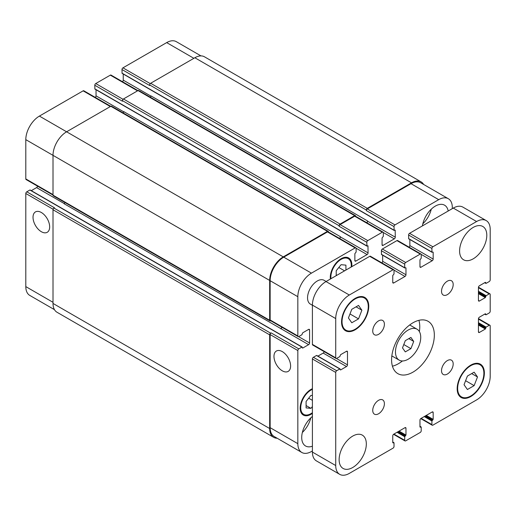 <?xml version="1.0" encoding="UTF-8"?>
<svg xmlns="http://www.w3.org/2000/svg" width="516" height="516" viewBox="0 0 516 516"><rect width="100%" height="100%" fill="white"/><g stroke="black" fill="none" stroke-linecap="round" stroke-linejoin="round"><path stroke-width="0.77" d="M405.299 351.893L402.493 347.9L405.299 340.67L410.91 337.432L413.716 341.424L410.91 348.655L405.299 351.893M410.91 348.655L403.796 344.546M413.716 341.424L408.853 338.619M395.475 351.951A17.86 10.314 -60 0 1 403.273 333.981A17.86 10.314 -60 0 1 417.038 329.195A17.86 10.314 -60 0 1 417.038 349.816A17.86 10.314 -60 0 1 399.171 360.129A17.86 10.314 -60 0 1 395.475 351.951M392.437 366.192A30.225 17.454 120 0 0 402.416 360.968M419.379 331.582A30.225 17.454 120 0 0 418.915 320.326M391.586 359.807A30.225 17.454 -60 0 1 404.783 329.389A30.225 17.454 -60 0 1 428.074 321.287A30.225 17.454 -60 0 1 428.074 356.195A30.225 17.454 -60 0 1 397.849 373.642A30.225 17.454 -60 0 1 391.586 359.807M441.528 291.263A8.243 4.76 -60 0 1 445.121 282.968A8.243 4.76 -60 0 1 451.474 280.756A8.243 4.76 -60 0 1 451.474 290.276A8.243 4.76 -60 0 1 443.231 295.036A8.243 4.76 -60 0 1 441.528 291.263M372.739 330.975A8.243 4.76 -60 0 1 376.338 322.681A8.243 4.76 -60 0 1 382.691 320.468A8.243 4.76 -60 0 1 382.691 329.988A8.243 4.76 -60 0 1 374.448 334.749A8.243 4.76 -60 0 1 372.739 330.975M372.739 410.401A8.243 4.76 -60 0 1 376.338 402.106A8.243 4.76 -60 0 1 382.691 399.9A8.243 4.76 -60 0 1 382.691 409.414A8.243 4.76 -60 0 1 374.448 414.174A8.243 4.76 -60 0 1 372.739 410.401M441.528 370.688A8.243 4.76 -60 0 1 445.121 362.393A8.243 4.76 -60 0 1 451.474 360.181A8.243 4.76 -60 0 1 451.474 369.701A8.243 4.76 -60 0 1 443.231 374.461A8.243 4.76 -60 0 1 441.528 370.688M459.595 250.989A19.234 11.107 -60 0 1 467.993 231.632A19.234 11.107 -60 0 1 482.815 226.479A19.234 11.107 -60 0 1 482.815 248.686A19.234 11.107 -60 0 1 463.581 259.793A19.234 11.107 -60 0 1 459.595 250.989M339.122 459.653A19.234 11.107 -60 0 1 347.52 440.29A19.234 11.107 -60 0 1 362.342 435.143A19.234 11.107 -60 0 1 362.342 457.35A19.234 11.107 -60 0 1 343.108 468.457A19.234 11.107 -60 0 1 339.122 459.653M312.406 305.279L310.393 304.111A13.739 7.934 -60 0 1 307.549 297.822A13.739 7.934 -60 0 1 313.547 284A13.739 7.934 -60 0 1 324.132 280.317L326.144 281.478M467.406 389.515L464.039 384.73L467.406 376.054L474.133 372.165L477.5 376.957L474.133 385.633L467.406 389.515M474.133 385.633L465.6 380.705M477.5 376.957L471.669 373.59M351.789 322.764L348.423 317.979L351.789 309.303L358.523 305.414L361.884 310.206L358.523 318.882L351.789 322.764M358.523 318.882L349.983 313.954M361.884 310.206L356.059 306.839M342.037 321.661A18.55 10.707 120 0 0 345.881 330.156A18.55 10.707 120 0 0 364.431 319.443A18.55 10.707 120 0 0 364.431 298.029A18.55 10.707 120 0 0 350.138 302.995A18.55 10.707 120 0 0 342.037 321.661M341.553 321.945A19.234 11.107 -60 0 1 349.951 302.589A19.234 11.107 -60 0 1 364.773 297.435A19.234 11.107 -60 0 1 364.773 319.643A19.234 11.107 -60 0 1 345.539 330.75A19.234 11.107 -60 0 1 341.553 321.945M457.653 388.413A18.55 10.707 120 0 0 461.498 396.907A18.55 10.707 120 0 0 480.041 386.194A18.55 10.707 120 0 0 480.041 364.78A18.55 10.707 120 0 0 465.748 369.746A18.55 10.707 120 0 0 457.653 388.413M457.17 388.696A19.234 11.107 -60 0 1 465.561 369.34A19.234 11.107 -60 0 1 480.39 364.186A19.234 11.107 -60 0 1 480.39 386.394A19.234 11.107 -60 0 1 461.149 397.501A19.234 11.107 -60 0 1 457.17 388.696M335.723 357.846L335.723 318.578A19.234 11.107 -60 0 1 349.326 295.017L393.044 269.778A1.374 0.793 -60 0 1 393.734 269.707A1.374 0.793 -60 0 1 394.018 270.339L394.018 273.932L392.753 275.557L392.753 282.4A1.374 0.793 120 0 0 393.037 283.026A1.374 0.793 120 0 0 393.727 282.962L404.995 276.453A1.374 0.793 120 0 0 405.969 274.77L405.969 267.927L404.705 267.759L404.705 264.166A1.374 0.793 -60 0 1 405.673 262.489L420.25 254.072A1.374 0.793 -60 0 1 420.933 254.007A1.374 0.793 -60 0 1 421.217 254.633L421.217 258.226L419.96 259.851L419.96 266.695A1.374 0.793 120 0 0 420.243 267.32A1.374 0.793 120 0 0 420.927 267.256L432.202 260.748A1.374 0.793 120 0 0 433.169 259.064L433.169 252.221L431.905 252.053L431.905 248.46A1.374 0.793 -60 0 1 432.879 246.783L476.597 221.538A19.234 11.107 -60 0 1 486.214 220.584A19.234 11.107 -60 0 1 490.2 229.394L490.2 279.878A1.374 0.793 -60 0 1 489.226 281.555L486.117 283.355L485.343 282.342L479.416 285.767A1.374 0.793 120 0 0 478.442 287.451L478.442 300.46A1.374 0.793 120 0 0 478.732 301.092A1.374 0.793 120 0 0 479.416 301.022L485.343 297.603L486.117 295.694L489.226 293.901A1.374 0.793 -60 0 1 489.916 293.83A1.374 0.793 -60 0 1 490.2 294.462L490.2 311.29A1.374 0.793 -60 0 1 489.226 312.967L486.117 314.766L485.343 313.754L479.416 317.179A1.374 0.793 120 0 0 478.442 318.862L478.442 331.872A1.374 0.793 120 0 0 478.732 332.504A1.374 0.793 120 0 0 479.416 332.433L485.343 329.014L486.117 327.105L489.226 325.312A1.374 0.793 -60 0 1 489.916 325.241A1.374 0.793 -60 0 1 490.2 325.873L490.2 376.358A19.234 11.107 -60 0 1 476.597 399.913L432.879 425.152A1.374 0.793 -60 0 1 432.189 425.223A1.374 0.793 -60 0 1 431.905 424.597L431.905 421.004L433.169 419.379L433.169 412.536A1.374 0.793 120 0 0 432.885 411.903A1.374 0.793 120 0 0 432.202 411.974L420.927 418.482A1.374 0.793 120 0 0 419.96 420.159L419.96 427.003L421.217 427.177L421.217 430.763A1.374 0.793 -60 0 1 420.25 432.447L405.673 440.858A1.374 0.793 -60 0 1 404.989 440.928A1.374 0.793 -60 0 1 404.705 440.303L404.705 436.71L405.969 435.085L405.969 428.241A1.374 0.793 120 0 0 405.679 427.609A1.374 0.793 120 0 0 404.995 427.68L393.727 434.188A1.374 0.793 120 0 0 392.753 435.865L392.753 442.709L394.018 442.883L394.018 446.469A1.374 0.793 -60 0 1 393.044 448.152L349.326 473.391A19.234 11.107 -60 0 1 339.709 474.346A19.234 11.107 -60 0 1 335.723 465.542L335.723 372.429A1.374 0.793 -60 0 1 336.696 370.746L339.805 368.946L340.579 369.959L346.507 366.541A1.374 0.793 120 0 0 347.481 364.857L347.481 351.841A1.374 0.793 120 0 0 347.197 351.209A1.374 0.793 120 0 0 346.507 351.28L340.579 354.705L339.805 356.608L336.696 358.401A1.374 0.793 -60 0 1 336.006 358.472A1.374 0.793 -60 0 1 335.723 357.846L312.406 344.378A1.374 0.793 120 0 0 312.69 345.01L336.006 358.472M393.734 269.707L370.417 256.246A1.374 0.793 120 0 0 369.727 256.317L326.009 281.555A19.234 11.107 120 0 0 312.406 305.117L312.406 344.378M382.653 255.214L382.653 261.309A1.374 0.793 -60 0 1 381.866 262.857M420.933 254.007L397.617 240.54A1.374 0.793 120 0 0 396.933 240.611L382.356 249.022A1.374 0.793 120 0 0 381.388 250.705L381.498 254.549L404.815 268.01M409.852 239.508L409.852 245.603A1.374 0.793 -60 0 1 409.072 247.158M486.214 220.584L462.897 207.122A19.234 11.107 120 0 0 453.28 208.077L409.562 233.316A1.374 0.793 120 0 0 408.588 234.999L408.704 238.844L432.021 252.305M316.876 355.711L316.489 355.485L313.38 357.285A1.374 0.793 120 0 0 312.406 358.962L312.406 452.08A19.234 11.107 120 0 0 316.392 460.885L339.709 474.346M324.145 351.622A1.374 0.793 -60 0 1 323.19 353.073L317.914 356.124M41.344 231.71A11.771 6.798 60 0 1 33.656 221.338A11.771 6.798 60 0 1 35.462 211.908A11.771 6.798 60 0 1 47.227 218.707A11.771 6.798 60 0 1 47.227 232.297A11.771 6.798 60 0 1 41.344 231.71M282.291 370.817A11.771 6.798 60 0 1 274.602 360.445A11.771 6.798 60 0 1 276.402 351.015A11.771 6.798 60 0 1 288.173 357.814A11.771 6.798 60 0 1 288.173 371.404A11.771 6.798 60 0 1 282.291 370.817M110.727 106.315L83.811 90.777A1.374 0.793 120 0 0 83.121 90.848L39.403 116.087A19.234 11.107 120 0 0 25.8 139.643L25.8 178.91A1.374 0.793 120 0 0 26.084 179.542L53.006 195.08M96.041 89.739L96.041 95.841A1.374 0.793 -60 0 1 95.26 97.389M137.933 90.61L111.011 75.072A1.374 0.793 120 0 0 110.327 75.142L95.75 83.553A1.374 0.793 120 0 0 94.783 85.237L94.892 89.075L366.928 246.132L367.96 245.797L368.076 252.892A1.374 0.793 -60 0 1 367.102 254.575L355.834 261.083A1.374 0.793 -60 0 1 355.15 261.154A1.374 0.793 -60 0 1 354.866 260.522L354.866 253.679L356.124 252.053L356.124 248.46A1.374 0.793 120 0 0 355.84 247.835A1.374 0.793 120 0 0 355.156 247.899L311.438 273.145A19.234 11.107 120 0 0 297.835 296.7L297.835 335.968A1.374 0.793 120 0 0 298.119 336.593A1.374 0.793 120 0 0 298.803 336.529L301.912 334.736L302.692 332.826L308.62 329.401A1.374 0.793 -60 0 1 309.303 329.337A1.374 0.793 -60 0 1 309.587 329.963L309.587 342.979A1.374 0.793 -60 0 1 308.62 344.662L302.692 348.081L301.912 347.075L298.803 348.868A1.374 0.793 120 0 0 297.835 350.551L297.835 443.663A19.234 11.107 120 0 0 301.815 452.474A19.234 11.107 120 0 0 311.438 451.519L312.406 450.958M123.247 74.033L123.247 80.135A1.374 0.793 -60 0 1 122.466 81.683M200.963 55.896L176.291 41.654A19.234 11.107 120 0 0 166.674 42.609L122.956 67.848A1.374 0.793 120 0 0 121.982 69.531L122.099 73.369L394.134 230.426L395.166 230.091L395.282 237.186A1.374 0.793 -60 0 1 394.308 238.869L383.04 245.377A1.374 0.793 -60 0 1 382.35 245.448A1.374 0.793 -60 0 1 382.066 244.816L382.066 237.973L383.33 236.347L383.33 232.755A1.374 0.793 120 0 0 383.046 232.129A1.374 0.793 120 0 0 382.356 232.194L367.785 240.611A1.374 0.793 120 0 0 366.812 242.294L366.928 246.132M30.27 190.243L29.883 190.017L26.774 191.81A1.374 0.793 120 0 0 25.8 193.494L25.8 286.606A19.234 11.107 120 0 0 29.786 295.416L54.457 309.658M37.539 186.153A1.374 0.793 -60 0 1 36.584 187.605L31.302 190.656M336.213 275.667L336.213 270.745L341.07 264.702L345.926 265.14L345.926 270.062M336.916 275.26L336.213 274.854M344.578 270.835L338.812 267.507M312.406 406.537L310.948 408.356L306.091 407.917L306.091 401.442L310.948 395.398L312.406 395.527M310.948 408.356L306.091 405.55M312.406 400.345L308.697 398.204M351.164 267.036A14.429 8.327 120 0 0 348.281 258.684A14.429 8.327 120 0 0 337.161 262.554A14.429 8.327 120 0 0 330.866 277.073A14.429 8.327 120 0 0 330.969 278.692M330.382 279.033A15.254 8.804 -60 0 1 330.285 277.408A15.254 8.804 -60 0 1 336.942 262.057A15.254 8.804 -60 0 1 348.693 257.974A15.254 8.804 -60 0 1 351.751 266.695M312.406 389.374A14.429 8.327 120 0 0 300.751 407.763A14.429 8.327 120 0 0 303.737 414.367A14.429 8.327 120 0 0 312.406 412.69M312.406 413.374A15.254 8.804 -60 0 1 303.324 415.083A15.254 8.804 -60 0 1 300.164 408.104A15.254 8.804 -60 0 1 312.406 388.696M452.313 208.638L452.313 207.516A19.234 11.107 120 0 0 448.327 198.712A19.234 11.107 120 0 0 438.71 199.666L394.985 224.905A1.374 0.793 120 0 0 394.018 226.589L394.134 230.426M422.417 225.898A18.55 10.707 -60 0 1 431.434 209.025A18.55 10.707 -60 0 1 444.579 205.194A18.55 10.707 -60 0 1 448.198 211.012M312.406 446.205A18.55 10.707 -60 0 1 305.562 445.985A18.55 10.707 -60 0 1 301.718 437.497A18.55 10.707 -60 0 1 312.406 416.444M422.83 223.802A18.55 10.707 120 0 0 431.273 209.18M302.357 432.466A18.55 10.707 120 0 0 310.8 417.844M298.119 336.593L270.429 320.61A1.374 0.793 -60 0 1 270.145 319.978L270.145 280.717A19.234 11.107 -60 0 1 283.748 257.155L327.466 231.916A1.374 0.793 -60 0 1 328.15 231.845L355.84 247.835M64.958 202.543A1.374 0.793 -60 0 1 64.081 203.704L280.93 328.673A1.374 0.793 120 0 0 281.884 327.221M301.815 452.474L274.131 436.484A19.234 11.107 -60 0 1 270.145 427.68L270.145 334.568A1.374 0.793 -60 0 1 271.113 332.885L298.803 348.868M366.328 210.038A1.374 0.793 -60 0 1 367.302 208.354L411.504 182.838A19.234 11.107 -60 0 1 421.12 181.884L204.465 56.799A19.234 11.107 120 0 0 194.848 57.753L150.646 83.269A1.374 0.793 120 0 0 149.672 84.953L366.328 210.038L366.328 210.599A1.374 0.793 -60 0 1 367.302 208.915L411.02 183.677A19.234 11.107 -60 0 1 420.637 182.722L448.327 198.712M366.812 222.757A1.374 0.793 120 0 0 367.592 221.203L367.592 220.977A1.374 0.793 120 0 1 366.631 222.654M339.122 225.744A1.374 0.793 -60 0 1 340.096 224.06L354.666 215.649A1.374 0.793 -60 0 1 355.356 215.578L138.701 90.494A1.374 0.793 120 0 0 138.011 90.564L123.44 98.975A1.374 0.793 120 0 0 122.466 100.659L339.122 225.744L339.122 226.305A1.374 0.793 -60 0 1 340.096 224.621L354.666 216.21A1.374 0.793 -60 0 1 355.356 216.14L383.046 232.129M339.605 238.463A1.374 0.793 120 0 0 340.386 236.909L340.386 236.683A1.374 0.793 120 0 1 339.431 238.36M277.144 438.226A19.234 11.107 -60 0 1 273.641 437.323A19.234 11.107 -60 0 1 269.662 428.519L269.662 334.845A1.374 0.793 -60 0 1 270.629 333.162L271.113 332.885M280.736 328.789A1.374 0.793 120 0 0 281.704 327.118M270.713 320.771L270.629 320.823A1.374 0.793 -60 0 1 269.945 320.887A1.374 0.793 -60 0 1 269.662 320.262L269.662 280.433A19.234 11.107 -60 0 1 283.258 256.878L327.466 231.355A1.374 0.793 -60 0 1 328.15 231.284A1.374 0.793 -60 0 1 328.44 231.916L328.44 232.013M355.356 215.578A1.374 0.793 -60 0 1 355.64 216.21L355.64 216.307M421.12 181.884A19.234 11.107 -60 0 1 423.655 184.47M328.15 231.284L111.495 106.199A1.374 0.793 120 0 0 110.811 106.27L66.603 131.793A19.234 11.107 120 0 0 53.006 155.348L53.006 195.177A1.374 0.793 120 0 0 53.29 195.803L269.945 320.887M340.386 236.683L123.73 111.598A1.374 0.793 -60 0 1 123.169 112.939M122.466 100.659L122.466 101.22L94.783 85.237M26.774 191.81L54.464 207.8L53.974 208.077A1.374 0.793 120 0 0 53.006 209.76L53.006 303.434A19.234 11.107 120 0 0 56.986 312.238L273.641 437.323M367.592 220.977L150.936 95.892A1.374 0.793 -60 0 1 150.375 97.234M149.672 84.953L149.672 85.514L121.982 69.531M312.406 305.117L335.723 318.578M326.009 281.555L349.326 295.017M369.727 256.317L393.044 269.778M392.753 282.4L393.727 282.962M393.992 270.1L404.995 276.453M382.653 261.309L405.969 274.77M405.576 267.701L405.969 267.927M381.388 254.298L404.705 267.759M381.388 250.705L404.705 264.166M382.356 249.022L405.673 262.489M396.933 240.611L420.25 254.072M419.96 266.695L420.927 267.256M421.198 254.394L432.202 260.748M409.852 245.603L433.169 259.064M432.782 251.995L433.169 252.221M408.588 238.592L431.905 252.053M408.588 234.999L431.905 248.46M409.562 233.316L432.879 246.783M453.28 208.077L476.597 221.538M484.859 282.626L485.73 283.129M485.343 282.342L485.73 282.568M478.442 300.46L479.416 301.022M478.442 293.617L485.343 297.603M478.442 292.72L485.73 296.926M478.442 292.159L485.73 296.365M478.442 291.263L486.117 295.694M478.442 287.67L489.226 293.901M484.859 314.038L485.73 314.541M485.343 313.754L485.73 313.98M478.442 331.872L479.416 332.433M478.442 325.028L485.343 329.014M478.442 324.132L485.73 328.337M478.442 323.571L485.73 327.776M478.442 322.674L486.117 327.105M478.442 319.082L489.226 325.312M421.12 418.366L431.905 424.597M424.229 416.573L431.905 421.004M425.01 416.122L432.298 420.334M425.494 415.844L432.782 420.05M426.274 415.393L433.169 419.379M432.202 411.974L433.169 412.536M419.96 427.003L420.347 427.229M419.96 426.442L420.83 426.951M393.921 434.072L404.705 440.303M397.03 432.279L404.705 436.71M397.804 431.827L405.092 436.039M398.294 431.55L405.576 435.756M399.068 431.099L405.969 435.085M404.995 427.68L405.969 428.241M392.753 442.709L393.14 442.934M392.753 442.148L393.631 442.657M312.406 452.08L335.723 465.542M312.406 358.962L335.723 372.429M313.38 357.285L336.696 370.746M316.489 355.485L339.805 368.946M340.192 369.733L340.579 369.959M323.19 353.073L346.507 366.541M336.477 358.504L347.481 364.857M346.507 351.28L347.481 351.841M270.145 319.978L297.835 335.968M308.62 329.401L309.587 329.963M298.583 336.625L309.587 342.979M280.93 328.673L308.62 344.662M302.305 347.861L302.692 348.081M57.96 206.226L274.615 331.311M274.222 331.085L301.912 347.075M270.145 334.568L297.835 350.551M270.145 427.68L297.835 443.663M411.02 183.677L438.71 199.666M367.302 208.915L394.985 224.905M366.328 210.599L394.018 226.589M383.304 232.516L394.308 238.869M367.592 221.203L395.282 237.186M382.066 244.816L383.04 245.377M354.666 216.21L382.356 232.194M340.096 224.621L367.785 240.611M339.122 226.305L366.812 242.294M94.783 88.823L366.812 245.88M356.105 248.222L367.102 254.575M340.386 236.909L368.076 252.892M354.866 260.522L355.834 261.083M327.466 231.916L355.156 247.899M283.748 257.155L311.438 273.145M270.145 280.717L297.835 296.7M53.006 194.616L25.8 178.91M64.255 203.581L36.584 187.605M57.573 206L29.883 190.017M53.09 209.251L25.8 193.494M53.006 302.312L25.8 286.606M193.881 58.314L166.674 42.609M150.246 83.605L122.956 67.848M150.917 96.111L123.247 80.135M137.527 90.848L110.327 75.142M123.04 99.311L95.75 83.553M123.717 111.817L96.041 95.841M110.327 106.554L83.121 90.848M283.258 256.878L39.403 116.087M269.662 280.433L25.8 139.643M269.662 320.262L53.006 195.177M110.811 106.27L327.466 231.355M367.689 245.829L368.076 246.048M123.44 98.975L340.096 224.06M138.011 90.564L354.666 215.649M394.888 230.123L395.282 230.342M121.982 73.117L394.018 230.175M150.646 83.269L367.302 208.354M194.848 57.753L411.504 182.838M53.006 303.434L269.662 428.519M53.006 209.76L269.662 334.845M53.974 208.077L270.629 333.162M391.838 355.898L399.171 360.129M409.698 324.957L417.038 329.195M364.431 298.029L361.884 296.558M345.881 330.156L343.333 328.686M480.041 364.78L477.493 363.309M461.498 396.907L458.95 395.437M484.698 282.716L485.846 283.381M478.461 287.219L489.916 293.83M484.698 314.128L485.846 314.792M478.461 318.63L489.916 325.241M420.74 418.611L432.189 425.223M419.96 426.261L421.108 426.925M393.534 434.317L404.989 440.928M392.753 441.967L393.902 442.631M316.76 355.46L340.076 368.921M348.281 258.684L345.81 257.258M303.737 414.367L301.26 412.942M302.189 347.049L30.154 189.991"/></g></svg>
